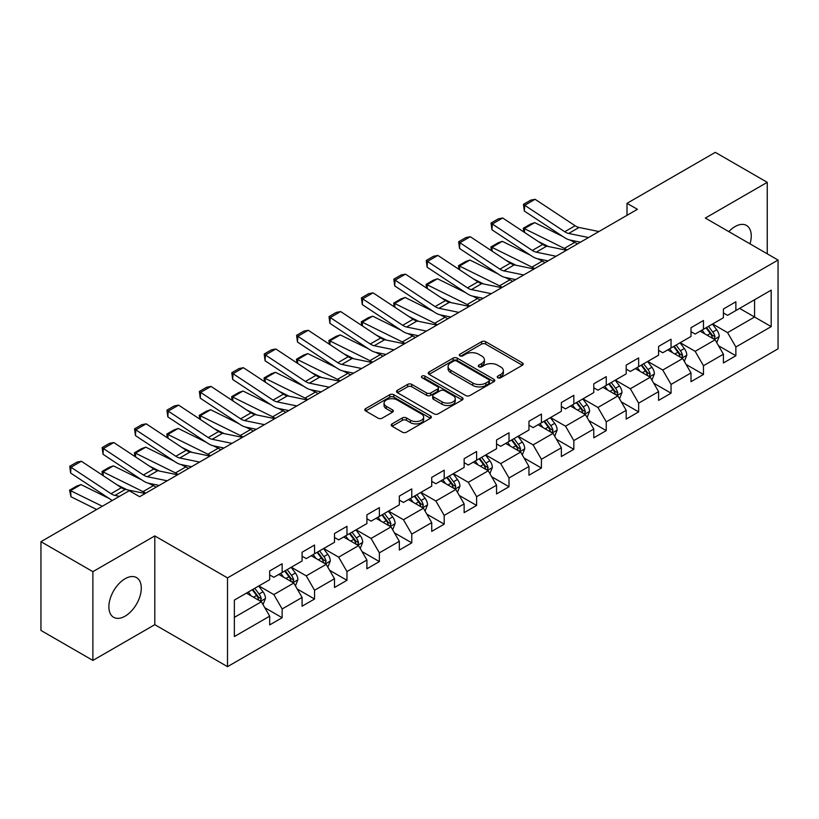 <?xml version="1.0" encoding="UTF-8"?>
<svg xmlns="http://www.w3.org/2000/svg" width="819" height="819" viewBox="0 0 819 819"><rect width="100%" height="100%" fill="white"/><g stroke="black" fill="none" stroke-linecap="round" stroke-linejoin="round"><path stroke-width="1.23" d="M497.85 377.754A2.017 1.167 0 0 0 500.706 377.754L522.379 365.243A2.887 1.669 0 0 0 523.218 364.066A2.887 1.669 0 0 0 522.379 362.889L485.667 341.697A2.887 1.669 0 0 0 481.592 341.697L459.92 354.207A2.017 1.167 0 0 0 459.336 355.026A2.017 1.167 0 0 0 459.92 355.856A2.017 1.167 0 0 0 462.776 355.856L465.581 354.228A9.224 5.324 0 0 1 478.634 354.228L481.695 355.999A9.224 5.324 0 0 1 484.398 359.766A9.224 5.324 0 0 1 481.695 363.534L478.89 365.151A2.017 1.167 0 0 0 478.296 365.98A2.017 1.167 0 0 0 478.89 366.799A2.017 1.167 0 0 0 481.746 366.799L484.551 365.182A9.224 5.324 0 0 1 497.594 365.182L500.655 366.943A9.224 5.324 0 0 1 503.357 370.71A9.224 5.324 0 0 1 500.655 374.478L497.85 376.105A2.017 1.167 0 0 0 497.266 376.924A2.017 1.167 0 0 0 497.85 377.754L497.85 376.105M125.092 616.164A22.922 13.227 120 0 0 140.059 595.966A22.922 13.227 120 0 0 136.548 577.61A22.922 13.227 120 0 0 125.092 578.736A22.922 13.227 120 0 0 110.115 598.935A22.922 13.227 120 0 0 113.626 617.301A22.922 13.227 120 0 0 125.092 616.164M749.999 243.857A22.922 13.227 120 0 0 746.508 225.45A22.922 13.227 120 0 0 735.042 226.587A22.922 13.227 120 0 0 728.818 231.623M392.066 423.873A2.887 1.669 0 0 0 391.226 425.051A2.887 1.669 0 0 0 392.066 426.228L402.364 432.176A2.887 1.669 0 0 0 406.449 432.176L430.507 418.274A2.887 1.669 0 0 0 431.357 417.096A2.887 1.669 0 0 0 430.507 415.919L393.806 394.727A2.887 1.669 0 0 0 389.721 394.727L365.663 408.62A2.887 1.669 0 0 0 364.813 409.797A2.887 1.669 0 0 0 365.663 410.974L378.102 418.161A2.887 1.669 0 0 0 382.176 418.161L392.475 412.213A2.887 1.669 0 0 0 393.325 411.036A2.887 1.669 0 0 0 392.475 409.858L386.312 406.296A7.719 4.453 0 0 1 384.05 403.153A7.719 4.453 0 0 1 388.81 399.037A7.719 4.453 0 0 1 397.215 400L421.386 413.953A7.719 4.453 0 0 1 423.638 417.096A7.719 4.453 0 0 1 418.878 421.212A7.719 4.453 0 0 1 410.473 420.249L406.449 417.925A2.887 1.669 0 0 0 402.364 417.925L392.066 423.873L392.066 426.228M154.801 535.923L92.885 571.662L40.95 541.676L40.95 630.435L92.885 660.421L154.801 624.682L227.508 666.656L227.508 577.897L154.801 535.923L154.801 624.682M767.249 253.808L767.249 182.33L705.333 218.069L778.05 260.053L227.508 577.897M767.249 182.33L715.304 152.344L627.016 203.317L627.016 215.315M40.95 541.676L129.248 490.704L139.629 496.703L637.407 209.316L627.016 203.317M465.786 395.557A2.887 1.669 0 0 0 469.86 395.557L493.929 381.664A2.887 1.669 0 0 0 494.768 380.487A2.887 1.669 0 0 0 493.929 379.31L457.217 358.118A2.887 1.669 0 0 0 453.142 358.118L429.084 372.01A2.887 1.669 0 0 0 428.235 373.188A2.887 1.669 0 0 0 429.084 374.365L465.786 395.557M422.85 378.183A2.017 1.167 0 0 1 424.897 378.47L424.897 376.075L462.213 397.614A2.887 1.669 0 0 1 463.063 398.792A2.887 1.669 0 0 1 462.213 399.969L438.155 413.861A2.887 1.669 0 0 1 434.08 413.861L397.369 392.67L397.369 390.315A2.887 1.669 0 0 0 396.529 391.492A2.887 1.669 0 0 0 397.369 392.67M397.369 390.315L407.667 384.367A2.887 1.669 0 0 1 411.742 384.367L426.638 392.966A2.887 1.669 0 0 0 430.712 392.966L437.541 389.025A2.887 1.669 0 0 0 438.39 387.848A2.887 1.669 0 0 0 437.541 386.67L422.041 377.723A2.017 1.167 0 0 1 421.457 376.894A2.017 1.167 0 0 1 422.696 375.819A2.017 1.167 0 0 1 424.897 376.075M227.508 666.656L778.05 348.812L778.05 260.053M264.803 607.708L282.146 617.721L282.146 608.967L302.088 597.45L302.088 606.203L314.557 599.017L314.557 590.253L334.5 578.736L334.5 587.499L346.969 580.302L346.969 571.549L366.912 560.032L366.912 568.785L379.371 561.588L379.371 552.835L399.324 541.318L399.324 550.071L411.783 542.874L411.783 534.121L431.726 522.604L431.726 531.367L444.195 524.17L444.195 515.407L464.138 503.9L464.138 512.653L476.607 505.456L476.607 496.703L496.549 485.186L496.549 493.939L509.008 486.742L509.008 477.989L528.961 466.472L528.961 475.225L541.42 468.038L541.42 459.275L561.363 447.758L561.363 456.521L573.832 449.324L573.832 440.571L593.775 429.054L593.775 437.807L606.244 430.61L606.244 421.857L626.187 410.339L626.187 419.093L638.646 411.896L638.646 403.143L658.589 391.625L658.589 400.389L671.058 393.192L671.058 384.428L691.001 372.921L691.001 381.674L703.47 374.478L703.47 365.724L723.412 354.207L723.412 362.96L735.871 355.763L735.871 347.01L771.191 326.617L771.191 290.151L754.575 299.754L754.575 317.025L771.191 326.617M282.146 617.721L269.686 624.917L269.686 616.164L234.367 636.558L234.367 600.092L269.686 579.698L269.686 570.945L282.146 563.748L282.146 572.501L302.088 560.984L302.088 552.231L314.557 545.034L314.557 553.787L334.5 542.28L334.5 533.517L346.969 526.32L346.969 535.083L366.912 523.566L366.912 514.813L379.371 507.616L379.371 516.369L399.324 504.852L399.324 496.099L411.783 488.902L411.783 497.655L431.726 486.148L431.726 477.385L444.195 470.188L444.195 478.951L464.138 467.434L464.138 458.681L476.607 451.484L476.607 460.237L496.549 448.72L496.549 439.967L509.008 432.77L509.008 441.523L528.961 430.006L528.961 421.253L541.42 414.056L541.42 422.809L561.363 411.302L561.363 402.538L573.832 395.342L573.832 404.105L593.775 392.588L593.775 383.835L606.244 376.638L606.244 385.391L626.187 373.873L626.187 365.12L638.646 357.923L638.646 366.677L658.589 355.17L658.589 346.406L671.058 339.209L671.058 347.973L691.001 336.455L691.001 327.702L703.47 320.505L703.47 329.258L723.412 317.741L723.412 308.988L735.871 301.791L735.871 310.544L771.191 290.151M278.829 574.426L293.786 583.056L273.843 594.574L258.876 585.933M269.686 574.907L273.843 577.303L282.146 572.501M273.843 594.574L282.146 608.967M293.786 583.056L302.088 597.45M311.23 555.712L326.187 564.352L306.245 575.859L291.288 567.229M302.088 556.193L306.245 558.589L314.557 553.787M306.245 575.859L314.557 590.253M326.187 564.352L334.5 578.736M343.642 536.998L358.599 545.638L338.656 557.155L323.7 548.515M334.5 537.479L338.656 539.875L346.969 535.083M338.656 557.155L346.969 571.549M358.599 545.638L366.912 560.032M376.054 518.294L391.011 526.924L371.068 538.441L356.111 529.801M366.912 518.765L371.068 521.171L379.371 516.369M371.068 538.441L379.371 552.835M391.011 526.924L399.324 541.318M408.466 499.58L423.423 508.21L403.47 519.727L388.513 511.097M399.324 500.061L403.47 502.457L411.783 497.655M403.47 519.727L411.783 534.121M423.423 508.21L431.726 522.604M440.868 480.866L455.825 489.506L435.882 501.013L420.925 492.383M431.726 481.347L435.882 483.742L444.195 478.951M435.882 501.013L444.195 515.407M455.825 489.506L464.138 503.9M473.28 462.151L488.237 470.792L468.294 482.309L453.337 473.669M464.138 462.633L468.294 465.038L476.607 460.237M468.294 482.309L476.607 496.703M488.237 470.792L496.549 485.186M505.692 443.448L520.649 452.078L500.706 463.595L485.749 454.954M496.549 443.929L500.706 446.324L509.008 441.523M500.706 463.595L509.008 477.989M520.649 452.078L528.961 466.472M538.093 424.733L553.06 433.374L533.108 444.881L518.151 436.251M528.961 425.215L533.108 427.61L541.42 422.809M533.108 444.881L541.42 459.275M553.06 433.374L561.363 447.758M570.505 406.019L585.462 414.66L565.519 426.177L550.563 417.536M561.363 406.5L565.519 408.896L573.832 404.105M565.519 426.177L573.832 440.571M585.462 414.66L593.775 429.054M602.917 387.315L617.874 395.946L597.931 407.463L582.974 398.822M593.775 387.786L597.931 390.192L606.244 385.391M597.931 407.463L606.244 421.857M617.874 395.946L626.187 410.339M635.329 368.601L650.286 377.231L630.343 388.749L615.376 380.118M626.187 369.082L630.343 371.478L638.646 366.677M630.343 388.749L638.646 403.143M650.286 377.231L658.589 391.625M667.731 349.887L682.688 358.527L662.745 370.034L647.788 361.404M658.589 350.368L662.745 352.764L671.058 347.973M662.745 370.034L671.058 384.428M682.688 358.527L691.001 372.921M700.143 331.173L715.1 339.813L695.157 351.331L680.2 342.69M691.001 331.654L695.157 334.06L703.47 329.258M695.157 351.331L703.47 365.724M715.1 339.813L723.412 354.207M739.618 308.384L754.575 317.025L727.569 332.616L712.612 323.976M723.412 312.95L727.569 315.346L735.871 310.544M727.569 332.616L735.871 347.01M92.885 571.662L92.885 660.421M234.367 617.362L261.374 601.77L246.417 593.13M261.374 601.77L269.686 616.164M718.529 345.751L735.871 355.763M686.117 364.465L703.47 374.478M653.716 383.169L671.058 393.192M621.304 401.883L638.646 411.896M588.892 420.597L606.244 430.61M556.48 439.312L573.832 449.324M524.078 458.016L541.42 468.038M491.666 476.73L509.008 486.742M459.254 495.444L476.607 505.456M426.842 514.148L444.195 524.17M394.441 532.862L411.783 542.874M362.029 551.576L379.371 561.588M329.617 570.29L346.969 580.302M297.215 588.994L314.557 599.017M498.658 378.03L500.655 376.883A9.224 5.324 0 0 0 503.357 373.116L503.357 370.71M484.398 359.766L484.398 362.162A9.224 5.324 0 0 1 481.695 365.929L479.699 367.086M522.338 365.264L485.667 344.093A2.887 1.669 0 0 0 481.592 344.093L460.728 356.132M493.888 381.685L457.217 360.514A2.887 1.669 0 0 0 453.142 360.514L429.115 374.385L429.084 372.01M488.83 381.306A2.017 1.167 0 0 0 489.424 380.487A2.017 1.167 0 0 0 488.83 379.658L456.613 361.056A2.017 1.167 0 0 0 453.757 361.056L450.798 362.766A9.224 5.324 0 0 0 448.095 366.533A9.224 5.324 0 0 0 450.798 370.301L472.819 383.016A9.224 5.324 0 0 0 485.872 383.016L488.83 381.306L488.83 383.712A2.017 1.167 0 0 0 489.424 382.882L489.424 380.487M448.095 366.533L448.095 368.939A9.224 5.324 0 0 0 450.798 372.706L450.798 370.301M488.83 383.712L485.872 385.421A9.224 5.324 0 0 1 472.819 385.421L450.798 372.706M397.41 392.69L407.667 386.773L407.667 384.367M438.39 387.848L438.39 390.243A2.887 1.669 0 0 1 437.541 391.421L430.712 395.362A2.887 1.669 0 0 1 426.638 395.362L411.742 386.773A2.887 1.669 0 0 0 407.667 386.773M424.897 378.47L462.182 399.989M442.076 401.883A7.719 4.453 0 0 0 450.491 402.846A7.719 4.453 0 0 0 455.251 398.73A7.719 4.453 0 0 0 452.989 395.587L444.471 390.673A2.887 1.669 0 0 0 440.397 390.673L433.568 394.615A2.887 1.669 0 0 0 432.719 395.792A2.887 1.669 0 0 0 433.568 396.969L442.076 401.883L442.076 404.279A7.719 4.453 0 0 0 450.491 405.251A7.719 4.453 0 0 0 455.251 401.136L455.251 398.73M432.719 395.792L432.719 398.188A2.887 1.669 0 0 0 433.568 399.365L433.568 396.969M442.076 404.279L433.568 399.365M423.638 417.096L423.638 419.502A7.719 4.453 0 0 1 418.878 423.618A7.719 4.453 0 0 1 410.473 422.645L406.449 420.321A2.887 1.669 0 0 0 402.364 420.321L392.106 426.249M384.05 403.153L384.05 405.548A7.719 4.453 0 0 0 386.312 408.701L386.312 406.296M392.475 409.858L392.475 412.213L386.312 408.701M430.466 418.304L393.806 397.133A2.887 1.669 0 0 0 389.721 397.133L365.694 411.005L365.663 408.62M716.748 342.659L719.215 336.435A7.791 4.494 -120 0 0 716.727 329.801L712.438 324.078M523.843 231.982L523.31 228.255L530.589 224.058L534.725 222.635L562.929 236.558M569.932 240.018L574.743 242.393A22.031 12.725 60 0 1 577.395 243.96M704.964 333.957L702.057 330.077M534.725 222.635L524.334 228.624L564.352 248.392A22.031 12.725 60 0 1 567.004 249.959M523.31 228.255L524.334 228.624L524.569 232.463M548.443 246.539L538.298 241.533M713.892 339.117L715.007 336.763A7.791 4.494 -120 0 0 712.786 332.084L708.496 326.351M706.541 327.477L711.301 333.835A3.962 2.293 60 0 1 712.018 335.032L715.007 336.763M705.998 327.795L710.288 333.517A7.791 4.494 60 0 1 712.52 338.206M588.523 237.53L568.662 233.456A14.691 8.477 60 0 1 564.731 231.736L524.713 205.293L524.334 211.056L564.352 237.5A22.031 12.725 -120 0 0 570.259 240.09L580.466 242.178M598.914 231.531L579.053 227.467A14.691 8.477 60 0 1 575.122 225.737L535.104 199.293L524.713 205.293L523.464 204.34L530.732 200.143L535.104 199.293M524.334 211.056L523.464 204.34M684.336 361.363L686.803 355.139A7.791 4.494 -120 0 0 684.315 348.515L680.036 342.792M491.431 250.696L490.909 246.969L498.177 242.772L502.313 241.339L530.517 255.272M537.52 258.732L542.332 261.107A22.031 12.725 60 0 1 544.983 262.674M672.553 352.672L669.645 348.781M502.313 241.339L491.932 247.338L531.951 267.096A22.031 12.725 60 0 1 534.592 268.673M490.909 246.969L491.932 247.338L492.158 251.177M516.031 265.254L505.886 260.247M681.49 357.831L682.606 355.477A7.791 4.494 -120 0 0 680.374 350.788L676.084 345.065M674.139 346.191L678.89 352.539A3.962 2.293 60 0 1 679.616 353.747L682.606 355.477M673.597 346.509L677.876 352.231A7.791 4.494 60 0 1 680.108 356.91M651.924 380.077L654.391 373.853A7.791 4.494 -120 0 0 651.914 367.219L647.624 361.496M459.029 269.41L458.497 265.684L465.765 261.486L469.911 260.053L498.116 273.986M505.118 277.436L509.92 279.811A22.031 12.725 60 0 1 512.571 281.388M640.151 371.386L637.233 367.496M469.911 260.053L459.52 266.052L499.539 285.811A22.031 12.725 60 0 1 502.19 287.377M458.497 265.684L459.52 266.052L459.756 269.881M483.619 283.968L473.484 278.951M649.078 376.535L650.194 374.181A7.791 4.494 -120 0 0 647.962 369.502L643.673 363.779M641.727 364.905L646.478 371.253A3.962 2.293 60 0 1 647.205 372.461L650.194 374.181M641.185 365.213L645.474 370.946A7.791 4.494 60 0 1 647.696 375.624M556.111 256.245L536.261 252.17A14.691 8.477 60 0 1 532.319 250.45L492.301 223.996L491.932 229.77L531.951 256.214A22.031 12.725 -120 0 0 537.848 258.804L548.065 260.892M566.502 250.245L546.642 246.171A14.691 8.477 60 0 1 542.71 244.451L502.692 218.008L492.301 223.996L491.052 223.055L498.331 218.847L502.692 218.008M491.932 229.77L491.052 223.055M523.71 274.959L503.849 270.884A14.691 8.477 60 0 1 499.907 269.154L459.889 242.711L459.52 248.474L499.539 274.918A22.031 12.725 -120 0 0 505.446 277.508L515.653 279.607M534.09 268.96L514.24 264.885A14.691 8.477 60 0 1 510.298 263.165L470.28 236.711L459.889 242.711L458.65 241.759L465.919 237.561L470.28 236.711M459.52 248.474L458.65 241.759M619.512 398.792L621.99 392.567A7.791 4.494 -120 0 0 619.502 385.933L615.212 380.211M426.617 288.114L426.085 284.388L433.353 280.19L437.5 278.767L465.704 292.69M472.706 296.15L477.518 298.526A22.031 12.725 60 0 1 480.159 300.092M607.739 390.1L604.831 386.21M437.5 278.767L427.108 284.756L467.127 304.525A22.031 12.725 60 0 1 469.778 306.091M426.085 284.388L427.108 284.756L427.344 288.595M451.208 302.672L441.072 297.666M616.666 395.249L617.782 392.895A7.791 4.494 -120 0 0 615.55 388.216L611.271 382.493M609.316 383.62L614.076 389.967A3.962 2.293 60 0 1 614.793 391.165L617.782 392.895M608.773 383.927L613.062 389.649A7.791 4.494 60 0 1 615.294 394.338M587.11 417.495L589.578 411.271A7.791 4.494 -120 0 0 587.09 404.647L582.8 398.925M394.205 306.828L393.673 303.102L400.952 298.904L405.088 297.471L433.292 311.404M440.294 314.865L445.106 317.24A22.031 12.725 60 0 1 447.758 318.806M575.327 408.804L572.42 404.914M405.088 297.471L394.697 303.47L434.715 323.239A22.031 12.725 60 0 1 437.366 324.805M393.673 303.102L394.697 303.47L394.932 307.309M418.806 321.386L408.661 316.38M584.264 413.964L585.37 411.609A7.791 4.494 -120 0 0 583.148 406.92L578.859 401.197M576.904 402.324L581.664 408.681A3.962 2.293 60 0 1 582.381 409.879L585.37 411.609M576.361 402.641L580.651 408.364A7.791 4.494 60 0 1 582.882 413.042M554.698 436.21L557.166 429.985A7.791 4.494 -120 0 0 554.688 423.351L550.399 417.629M361.803 325.542L361.271 321.816L368.54 317.618L372.676 316.185L400.88 330.118M407.893 333.568L412.694 335.944A22.031 12.725 60 0 1 415.346 337.52M542.925 427.518L540.008 423.628M372.676 316.185L362.295 322.184L402.313 341.943A22.031 12.725 60 0 1 404.955 343.509M361.271 321.816L362.295 322.184L362.52 326.013M386.394 340.1L376.249 335.094M551.852 432.678L552.968 430.323A7.791 4.494 -120 0 0 550.737 425.634L546.447 419.912M544.502 421.038L549.252 427.385A3.962 2.293 60 0 1 549.979 428.593L552.968 430.323M543.959 421.355L548.239 427.078A7.791 4.494 60 0 1 550.47 431.756M491.298 293.663L471.437 289.598A14.691 8.477 60 0 1 467.506 287.868L427.487 261.425L427.108 267.189L467.127 293.632A22.031 12.725 -120 0 0 473.034 296.222L483.241 298.321M501.678 287.674L481.828 283.599A14.691 8.477 60 0 1 477.886 281.869L437.868 255.426L427.487 261.425L426.238 260.473L433.507 256.275L437.868 255.426M427.108 267.189L426.238 260.473M458.886 312.377L439.025 308.302A14.691 8.477 60 0 1 435.094 306.582L395.075 280.129L394.697 285.903L434.715 312.346A22.031 12.725 -120 0 0 440.622 314.936L450.829 317.025M469.277 306.378L449.416 302.303A14.691 8.477 60 0 1 445.485 300.583L405.466 274.14L395.075 280.129L393.826 279.187L401.095 274.989L405.466 274.14M394.697 285.903L393.826 279.187M426.474 331.091L406.623 327.016A14.691 8.477 60 0 1 402.682 325.286L362.663 298.843L362.295 304.607L402.313 331.06A22.031 12.725 -120 0 0 408.21 333.64L418.427 335.739M436.865 325.092L417.004 321.017A14.691 8.477 60 0 1 413.073 319.297L373.054 292.844L362.663 298.843L361.414 297.891L368.693 293.693L373.054 292.844M362.295 304.607L361.414 297.891M394.072 349.805L374.211 345.731A14.691 8.477 60 0 1 370.28 344L330.262 317.557L329.883 323.321L369.901 349.764A22.031 12.725 -120 0 0 375.808 352.354L386.015 354.453M404.453 343.806L384.602 339.731A14.691 8.477 60 0 1 380.661 338.001L340.643 311.558L330.262 317.557L329.013 316.605L336.281 312.408L340.643 311.558M329.883 323.321L329.013 316.605M361.66 368.509L341.799 364.435A14.691 8.477 60 0 1 337.868 362.715L297.85 336.271L297.471 342.035L337.489 368.478A22.031 12.725 -120 0 0 343.396 371.068L353.603 373.157M372.051 362.51L352.19 358.446A14.691 8.477 60 0 1 348.249 356.715L308.241 330.272L297.85 336.271L296.601 335.319L303.869 331.122L308.241 330.272M297.471 342.035L296.601 335.319M329.248 387.223L309.398 383.149A14.691 8.477 60 0 1 305.456 381.429L265.438 354.975L265.069 360.749L305.077 387.192A22.031 12.725 -120 0 0 310.985 389.783L321.202 391.871M339.639 381.224L319.779 377.149A14.691 8.477 60 0 1 315.847 375.43L275.829 348.986L265.438 354.975L264.189 354.033L271.458 349.826L275.829 348.986M265.069 360.749L264.189 354.033M296.836 405.937L276.986 401.863A14.691 8.477 60 0 1 273.044 400.133L233.026 373.689L232.657 379.453L272.676 405.896A22.031 12.725 -120 0 0 278.573 408.486L288.79 410.585M307.227 399.938L287.367 395.864A14.691 8.477 60 0 1 283.435 394.144L243.417 367.69L233.026 373.689L231.787 372.737L239.056 368.54L243.417 367.69M232.657 379.453L231.787 372.737M264.435 424.641L244.574 420.577A14.691 8.477 60 0 1 240.643 418.847L200.624 392.403L200.245 398.167L240.264 424.611A22.031 12.725 -120 0 0 246.171 427.201L256.378 429.299M274.815 418.652L254.965 414.578A14.691 8.477 60 0 1 251.023 412.848L211.005 386.404L200.624 392.403L199.375 391.451L206.644 387.254L211.005 386.404M200.245 398.167L199.375 391.451M232.023 443.355L212.162 439.281A14.691 8.477 60 0 1 208.231 437.561L168.212 411.118L167.834 416.881L207.852 443.325A22.031 12.725 -120 0 0 213.759 445.915L223.966 448.003M242.414 437.356L222.553 433.282A14.691 8.477 60 0 1 218.622 431.562L178.603 405.118L168.212 411.118L166.963 410.165L174.232 405.968L178.603 405.118M167.834 416.881L166.963 410.165M199.611 462.07L179.76 457.995A14.691 8.477 60 0 1 175.819 456.265L135.8 429.821L135.432 435.585L175.45 462.039A22.031 12.725 -120 0 0 181.347 464.619L191.564 466.717M210.002 456.07L190.141 451.996A14.691 8.477 60 0 1 186.21 450.276L146.191 423.822L135.8 429.821L134.551 428.869L141.83 424.672L146.191 423.822M135.432 435.585L134.551 428.869M167.209 480.784L147.348 476.709A14.691 8.477 60 0 1 143.407 474.979L103.389 448.536L103.02 454.299L143.038 480.743A22.031 12.725 -120 0 0 148.945 483.333L159.152 485.432M177.59 474.785L157.739 470.71A14.691 8.477 60 0 1 153.798 468.98L113.78 442.536L103.389 448.536L102.15 447.583L109.418 443.386L113.78 442.536M103.02 454.299L102.15 447.583M119.461 496.345L114.936 495.413A14.691 8.477 60 0 1 111.005 493.693L70.987 467.25L70.608 473.013L110.626 499.457A22.031 12.725 -120 0 0 112.326 500.47M145.178 493.488L125.327 489.424A14.691 8.477 60 0 1 121.386 487.694L81.368 461.251L70.987 467.25L69.738 466.298L77.006 462.1L81.368 461.251M70.608 473.013L69.738 466.298M522.287 454.924L524.764 448.699A7.791 4.494 -120 0 0 522.276 442.065L517.987 436.343M329.392 344.246L328.859 340.52L336.128 336.322L340.274 334.899L368.478 348.822M375.481 352.283L380.292 354.658A22.031 12.725 60 0 1 382.934 356.224M510.513 446.232L507.596 442.342M340.274 334.899L329.883 340.899L369.901 360.657A22.031 12.725 60 0 1 372.553 362.223M328.859 340.52L329.883 340.899L330.118 344.727M353.982 358.814L343.847 353.798M519.441 451.382L520.556 449.027A7.791 4.494 -120 0 0 518.325 444.348L514.035 438.626M512.09 439.752L516.85 446.099A3.962 2.293 60 0 1 517.567 447.307L520.556 449.027M511.547 440.059L515.837 445.782A7.791 4.494 60 0 1 518.058 450.47M489.875 473.638L492.352 467.414A7.791 4.494 -120 0 0 489.864 460.78L485.575 455.057M296.98 362.96L296.447 359.234L303.726 355.036L307.862 353.613L336.066 367.536M343.069 370.997L347.88 373.372A22.031 12.725 60 0 1 350.532 374.938M478.101 464.936L475.194 461.056M307.862 353.613L297.471 359.602L337.489 379.371A22.031 12.725 60 0 1 340.141 380.937M296.447 359.234L297.471 359.602L297.707 363.441M321.58 377.518L311.435 372.512M487.029 470.096L488.144 467.741A7.791 4.494 -120 0 0 485.923 463.063L481.633 457.33M479.678 458.456L484.438 464.813A3.962 2.293 60 0 1 485.155 466.011L488.144 467.741M479.135 458.773L483.425 464.496A7.791 4.494 60 0 1 485.657 469.185M457.473 492.342L459.94 486.117A7.791 4.494 -120 0 0 457.452 479.494L453.173 473.771M264.568 381.674L264.046 377.948L271.314 373.751L275.45 372.317L303.654 386.251M310.657 389.711L315.469 392.086A22.031 12.725 60 0 1 318.12 393.652M445.69 483.65L442.782 479.76M275.45 372.317L265.069 378.317L305.077 398.075A22.031 12.725 60 0 1 307.729 399.652M264.046 377.948L265.069 378.317L265.295 382.156M289.168 396.232L279.023 391.226M454.627 488.81L455.743 486.455A7.791 4.494 -120 0 0 453.511 481.767L449.221 476.044M447.266 477.17L452.027 483.517A3.962 2.293 60 0 1 452.753 484.725L455.743 486.455M446.724 477.487L451.013 483.21A7.791 4.494 60 0 1 453.245 487.889M425.061 511.056L427.528 504.832A7.791 4.494 -120 0 0 425.051 498.198L420.761 492.475M232.166 400.389L231.634 396.662L238.902 392.465L243.038 391.032L271.253 404.965M278.255 408.415L283.057 410.79A22.031 12.725 60 0 1 285.708 412.366M413.288 502.364L410.37 498.474M243.038 391.032L232.657 397.031L272.676 416.789A22.031 12.725 60 0 1 275.317 418.355M231.634 396.662L232.657 397.031L232.883 400.86M256.757 414.946L246.611 409.94M422.215 507.514L423.331 505.159A7.791 4.494 -120 0 0 421.099 500.481L416.81 494.758M414.864 495.884L419.615 502.231A3.962 2.293 60 0 1 420.342 503.439L423.331 505.159M414.322 496.191L418.611 501.924A7.791 4.494 60 0 1 420.833 506.603M392.649 529.77L395.127 523.546A7.791 4.494 -120 0 0 392.639 516.912L388.349 511.189M199.754 419.093L199.222 415.366L206.49 411.169L210.637 409.746L238.841 423.669M245.843 427.129L250.655 429.504A22.031 12.725 60 0 1 253.296 431.07M380.876 521.079L377.958 517.188M210.637 409.746L200.245 415.735L240.264 435.503A22.031 12.725 60 0 1 242.915 437.07M199.222 415.366L200.245 415.735L200.481 419.574M224.345 433.65L214.209 428.644M389.803 526.228L390.919 523.873A7.791 4.494 -120 0 0 388.687 519.195L384.408 513.472M382.453 514.598L387.213 520.945A3.962 2.293 60 0 1 387.93 522.153L390.919 523.873M381.91 514.905L386.199 520.628A7.791 4.494 60 0 1 388.431 525.317M360.247 548.484L362.715 542.25A7.791 4.494 -120 0 0 360.227 535.626L355.937 529.903M167.342 437.807L166.81 434.08L174.089 429.883L178.225 428.45L206.429 442.383M213.431 445.843L218.243 448.218A22.031 12.725 60 0 1 220.895 449.785M348.464 539.782L345.557 535.892M178.225 428.45L167.834 434.449L207.852 454.217A22.031 12.725 60 0 1 210.503 455.784M166.81 434.08L167.834 434.449L168.069 438.288M191.943 452.364L181.798 447.358M357.391 544.942L358.507 542.587A7.791 4.494 -120 0 0 356.285 537.899L351.996 532.176M350.041 533.302L354.801 539.66A3.962 2.293 60 0 1 355.518 540.857L358.507 542.587M349.498 533.619L353.788 539.342A7.791 4.494 60 0 1 356.019 544.021M327.835 567.188L330.303 560.964A7.791 4.494 -120 0 0 327.815 554.33L323.536 548.607M134.93 456.521L134.408 452.794L141.677 448.597L145.813 447.164L174.017 461.097M181.019 464.547L185.831 466.922A22.031 12.725 60 0 1 188.483 468.499M316.052 558.497L313.145 554.606M145.813 447.164L135.432 453.163L175.45 472.921A22.031 12.725 60 0 1 178.092 474.488M134.408 452.794L135.432 453.163L135.657 456.992M159.531 471.079L149.386 466.072M324.989 563.656L326.105 561.302A7.791 4.494 -120 0 0 323.874 556.613L319.584 550.89M317.639 552.016L322.389 558.363A3.962 2.293 60 0 1 323.116 559.572L326.105 561.302M317.096 552.334L321.376 558.056A7.791 4.494 60 0 1 323.607 562.735M295.424 585.902L297.891 579.678A7.791 4.494 -120 0 0 295.413 573.044L291.124 567.321M102.529 475.225L101.996 471.498L109.265 467.301L113.411 465.878L141.615 479.801M148.618 483.261L153.419 485.636A22.031 12.725 60 0 1 156.071 487.203M283.65 577.211L280.733 573.32M113.411 465.878L103.02 471.877L143.038 491.635A22.031 12.725 60 0 1 145.69 493.202M101.996 471.498L103.02 471.877L103.255 475.706M127.119 489.793L116.984 484.776M292.578 582.36L293.693 580.006A7.791 4.494 -120 0 0 291.462 575.327L287.172 569.604M285.227 570.73L289.977 577.078A3.962 2.293 60 0 1 290.704 578.286L293.693 580.006M284.684 571.038L288.974 576.76A7.791 4.494 60 0 1 291.195 581.449M263.012 604.617L265.489 598.392A7.791 4.494 -120 0 0 263.001 591.758L258.712 586.035M80.999 484.592L70.608 490.581L70.987 496.785L69.584 490.212L76.853 486.015L80.999 484.592L109.203 498.515M251.238 595.915L248.331 592.035M69.584 490.212L102.324 506.244M96.703 509.49L70.987 496.785M260.166 601.074L261.281 598.72A7.791 4.494 -120 0 0 259.05 594.041L254.77 588.308M252.815 589.434L257.575 595.792A3.962 2.293 60 0 1 258.292 596.99L261.281 598.72M252.272 589.752L256.562 595.474A7.791 4.494 60 0 1 258.794 600.163M500.655 376.883L500.655 374.478M478.89 366.799L478.89 365.151M481.695 365.929L481.695 363.534M459.92 355.856L459.92 354.207M481.592 344.093L481.592 341.697M485.667 344.093L485.667 341.697M522.379 365.243L522.379 362.889M453.142 360.514L453.142 358.118M457.217 360.514L457.217 358.118M493.929 381.664L493.929 379.31M472.819 385.421L472.819 383.016M485.872 385.421L485.872 383.016M411.742 386.773L411.742 384.367M426.638 395.362L426.638 392.966M430.712 395.362L430.712 392.966M437.541 391.421L437.541 389.025M462.213 399.969L462.213 397.614M402.364 420.321L402.364 417.925M406.449 420.321L406.449 417.925M410.473 422.645L410.473 420.249M389.721 397.133L389.721 394.727M393.806 397.133L393.806 394.727M430.507 418.274L430.507 415.919M714.332 339.373L719.164 336.578M712.786 332.084L716.727 329.801M707.247 335.278L710.288 333.517M574.743 242.393L564.352 248.392M568.662 233.456L579.053 227.467M564.731 231.736L575.122 225.737M681.92 358.077L686.752 355.292M680.374 350.788L684.315 348.515M674.836 353.992L677.876 352.231M542.332 261.107L531.951 267.096M649.518 376.791L654.34 374.007M647.962 369.502L651.914 367.219M642.424 372.696L645.474 370.946M509.92 279.811L499.539 285.811M536.261 252.17L546.642 246.171M532.319 250.45L542.71 244.451M503.849 270.884L514.24 264.885M499.907 269.154L510.298 263.165M617.106 395.505L621.938 392.711M615.55 388.216L619.502 385.933M610.022 391.41L613.062 389.649M477.518 298.526L467.127 304.525M584.694 414.209L589.526 411.425M583.148 406.92L587.09 404.647M577.61 410.124L580.651 408.364M445.106 317.24L434.715 323.239M552.282 432.923L557.115 430.139M550.737 425.634L554.688 423.351M545.198 428.828L548.239 427.078M412.694 335.944L402.313 341.943M471.437 289.598L481.828 283.599M467.506 287.868L477.886 281.869M439.025 308.302L449.416 302.303M435.094 306.582L445.485 300.583M406.623 327.016L417.004 321.017M402.682 325.286L413.073 319.297M374.211 345.731L384.602 339.731M370.28 344L380.661 338.001M341.799 364.435L352.19 358.446M337.868 362.715L348.249 356.715M309.398 383.149L319.779 377.149M305.456 381.429L315.847 375.43M276.986 401.863L287.367 395.864M273.044 400.133L283.435 394.144M244.574 420.577L254.965 414.578M240.643 418.847L251.023 412.848M212.162 439.281L222.553 433.282M208.231 437.561L218.622 431.562M179.76 457.995L190.141 451.996M175.819 456.265L186.21 450.276M147.348 476.709L157.739 470.71M143.407 474.979L153.798 468.98M114.936 495.413L125.327 489.424M111.005 493.693L121.386 487.694M519.881 451.638L524.713 448.843M518.325 444.348L522.276 442.065M512.786 447.543L515.837 445.782M380.292 354.658L369.901 360.657M487.469 470.352L492.301 467.557M485.923 463.063L489.864 460.78M480.384 466.257L483.425 464.496M347.88 373.372L337.489 379.371M455.057 489.056L459.889 486.271M453.511 481.767L457.452 479.494M447.973 484.971L451.013 483.21M315.469 392.086L305.077 398.075M422.655 507.77L427.477 504.985M421.099 500.481L425.051 498.198M415.561 503.675L418.611 501.924M283.057 410.79L272.676 416.789M390.243 526.484L395.075 523.689M388.687 519.195L392.639 516.912M383.149 522.389L386.199 520.628M250.655 429.504L240.264 435.503M357.831 545.188L362.663 542.403M356.285 537.899L360.227 535.626M350.747 541.103L353.788 539.342M218.243 448.218L207.852 454.217M325.419 563.902L330.252 561.117M323.874 556.613L327.815 554.33M318.335 559.807L321.376 558.056M185.831 466.922L175.45 472.921M293.018 582.616L297.84 579.832M291.462 575.327L295.413 573.044M285.923 578.521L288.974 576.76M153.419 485.636L143.038 491.635M260.606 601.33L265.438 598.535M259.05 594.041L263.001 591.758M253.521 597.235L256.562 595.474"/></g></svg>
